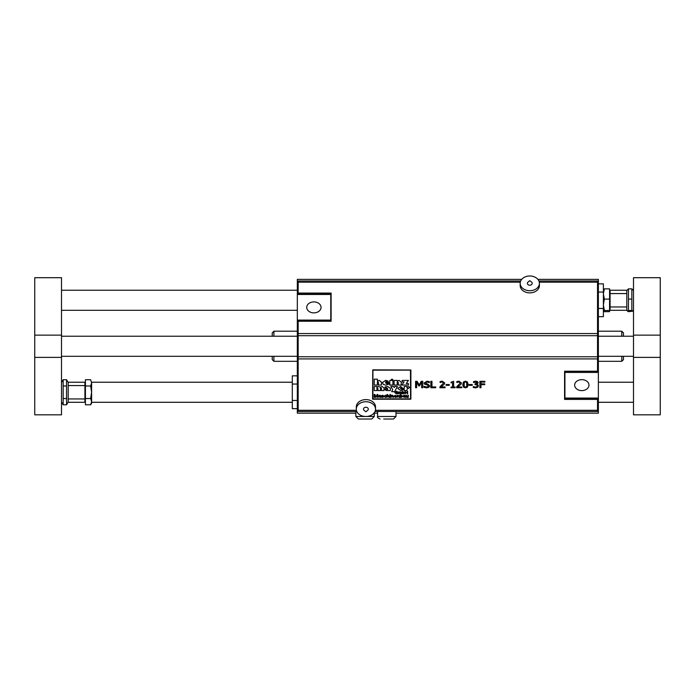 <?xml version="1.0" encoding="UTF-8"?>
<svg xmlns="http://www.w3.org/2000/svg" width="695" height="695" viewBox="0 0 695 695"><rect width="100%" height="100%" fill="white"/><g stroke="black" fill="none" stroke-linecap="round" stroke-linejoin="round"><path stroke-width="1.04" d="M462.783 384.543L463.426 387.046L465.459 387.871L467.474 387.063L468.126 384.535L467.474 382.033L465.459 381.199L463.435 382.007L462.783 384.543L465.459 381.19L468.126 384.535M466.693 386.49L465.459 387.158L464.199 386.472L464.208 382.589L465.459 381.911L466.684 382.58L466.693 386.49L466.988 384.526M463.921 384.526L464.199 386.463L465.459 387.15L466.693 386.472M391.146 379.739L392.015 379.079L391.146 379.748L392.015 380.452L392.91 379.748L392.015 379.088L392.91 379.739M389.791 385.056L392.927 385.056L392.927 380.417L389.791 380.417L389.791 385.056M392.927 380.408L389.791 380.417M397.201 381.008L399.147 380.373L401.276 382.241L399.147 380.382L397.201 381.016L397.201 380.426L394.082 380.426L394.082 385.056L397.201 385.056L397.201 381.972L397.731 381.807L398.331 382.624L398.331 385.056L401.276 385.056L401.276 382.241L401.276 385.047M397.201 380.417L394.082 380.426M397.201 381.972L397.201 385.047M372.589 399.069L372.755 369.853L410.884 369.983L372.755 369.862L372.755 399.208L410.719 399.208L410.884 369.992L410.884 399.069M410.467 370.122L410.554 398.887L372.92 398.887L372.92 370.183L410.467 370.122M372.92 398.869L410.554 398.869M408.434 380.417L402.162 380.417L408.434 380.408L406.271 383.501L408.391 383.501L406.271 383.501M402.162 380.408L402.162 381.903L404.082 381.903L401.884 385.056L408.391 385.056L408.391 383.501M401.884 385.056L404.073 381.903M377.394 381.008L379.322 380.373L377.394 381.016L377.394 379.166L374.266 379.166L374.266 385.056L377.394 385.056L377.394 381.972L377.906 381.807L378.514 382.615L378.514 385.056L381.459 385.056L381.459 382.241L379.322 380.382L381.459 382.233L381.459 385.047M377.394 381.972L377.394 385.047M374.266 379.157L377.394 379.166M378.514 385.047L378.514 382.615M377.924 390.547L380.486 390.547L380.486 387.853L380.956 387.714L381.468 390.547L384.031 390.547L384.031 388.088L382.172 386.472L380.278 387.176L378.627 386.472L376.942 387.028L376.942 386.516L374.231 386.516L374.231 390.547L376.942 390.547L377.402 387.714L377.924 390.547L377.924 388.418M380.486 387.853L380.486 390.538M381.468 390.538L381.468 388.418M376.942 387.019L378.627 386.463L380.278 387.176L382.172 386.463L384.031 388.079L384.031 390.538M376.942 386.507L374.231 386.516M376.942 387.853L376.942 390.538M421.639 382.215L421.639 387.74L422.751 387.74L422.751 381.329L421.205 381.329L419.189 384.9L417.096 381.329L415.584 381.329L415.584 387.74L416.618 387.74L416.618 382.215L418.781 385.968L419.459 385.968L421.639 382.215L421.639 387.723M415.584 381.32L417.096 381.32L419.189 384.9L421.205 381.32L422.751 381.329M416.618 382.215L416.618 387.723M387.636 390.547L390.364 390.547L390.364 388.305L387.654 386.472L385.047 386.95L385.047 388.166L386.576 387.853L387.636 388.435L384.9 389.513L386.333 390.59L387.636 390.243M385.047 386.941L387.654 386.463L390.364 388.296L390.364 390.538M386.637 389.356L387.202 389.773L386.637 389.365L387.636 389.078L387.636 389.643L387.636 389.078M384.9 389.504L387.636 388.427M385.881 385.143L388.844 384.109L388.844 383.284L387.202 383.814L385.656 383.041L388.844 383.041L388.001 381.068L385.673 380.304L382.398 382.589L383.336 384.457L385.881 385.143M386.203 381.477L386.941 382.224L385.49 382.224L386.203 381.477M385.49 382.215L386.941 382.215M385.656 383.023L387.202 383.814L388.844 383.284M382.398 382.58L385.673 380.295L388.844 383.041M406.905 387.35L408.417 386.463L406.905 387.367L406.905 386.507L404.203 386.507L404.203 390.547L406.905 390.547L407.313 388.071L408.391 388.435L409.685 387.471L408.417 386.472L409.685 387.463M406.905 386.498L404.203 386.507M392.718 389.713L391.624 391.685L394.578 391.685L397.427 386.507L394.795 386.507L394.187 387.575L393.561 386.507L390.859 386.507L392.718 389.713L391.624 391.685M397.427 386.498L394.795 386.498L394.187 387.575M390.859 386.498L393.561 386.498L394.187 387.567M394.769 392.571L396.445 391.224L394.769 392.571L396.48 393.883L397.861 393.483L397.861 392.527L396.445 392.527L397.427 392.831L396.454 393.579L395.351 392.032L396.445 391.52L397.809 391.989L396.445 391.233L397.809 391.98M396.445 392.527L397.861 392.527M395.229 392.536L396.454 393.561L397.427 392.831M400.824 390.616L403.395 389.721L403.395 389L401.962 389.461L400.615 388.783L403.395 388.783L400.633 386.411L397.792 388.392L400.824 390.616M401.102 387.428L401.736 388.079L400.476 388.079L401.102 387.428M400.476 388.071L401.736 388.071M400.615 388.774L401.962 389.461L403.395 389M397.792 388.383L400.633 386.411M403.395 388.774L400.633 386.394M398.834 392.232L400.998 391.928L401.753 392.562L400.998 391.937L398.461 391.98L398.461 393.839L399.477 392.215L399.903 393.839L400.911 392.215L401.336 393.839L401.753 392.562L401.753 393.83M405.472 391.276L405.029 391.276L405.029 393.839L405.472 392.632L407.201 392.632L407.644 393.839L407.644 391.276L407.201 392.328L405.472 392.328L405.029 391.276M407.201 393.83L407.201 392.632M405.472 392.632L405.472 393.83M405.472 392.319L407.201 392.319M407.201 391.268L407.644 391.276M404.455 392.884L403.43 391.937L404.455 392.884L403.404 393.883L402.735 393.605M403.43 391.937L402.77 392.189L403.43 391.937M402.77 392.189L402.77 391.268M402.353 391.268L402.735 393.839M402.726 392.884L403.387 392.197L404.03 392.91L403.369 393.622L402.848 393.379L404.03 392.901M374.153 394.456L374.918 394.456L374.153 394.465L374.153 397.41L374.648 397.41L374.648 394.899L375.76 397.41L377.342 394.942L377.342 397.41L377.828 397.41L377.828 394.465L377.15 394.465L376.021 396.984L374.918 394.465L376.021 396.984L377.15 394.456L377.828 394.465M377.342 397.401L377.342 394.942M374.648 394.899L374.648 397.401M381.468 395.829L382.493 395.22L381.468 395.846L383.223 396.819L381.39 396.776L382.58 397.453L383.709 396.784L381.92 395.803L383.597 395.829L382.493 395.229L383.597 395.829M381.39 396.758L383.223 396.81M381.92 395.785L383.709 396.784M378.428 396.845L380.99 397.41L380.817 395.698L379.765 395.229L378.514 395.889L379.696 395.524L380.365 396.054L378.428 396.845L380.365 395.95M380.365 396.341L379.496 397.175L378.931 396.836L380.365 396.341L380.287 396.836M378.931 396.828L380.287 396.819M378.514 395.872L379.765 395.22L380.817 395.698M380.817 395.69L380.99 397.41M384.118 396.35L385.395 395.22L384.118 396.35L385.386 397.453L386.55 396.68L385.386 397.158L384.604 396.341L385.412 395.524L386.507 395.907L385.395 395.229L386.507 395.889M386.55 396.663L385.386 397.158L384.604 396.332M397.531 395.273L397.114 397.41L398.322 395.542L399.373 397.41L399.347 395.742L397.114 395.273M398.904 397.401L398.904 396.115M397.531 395.568L399.347 395.733L399.373 397.401M388.748 396.054L388.748 397.41L388.166 395.542L386.95 397.41L386.95 394.465L387.428 394.456L386.95 394.465M388.748 397.41L389.226 397.41L389.226 396.054L389.226 397.401M389.226 396.046L388.262 395.229L389.226 396.046M387.428 395.507L388.262 395.22L387.428 395.524L387.428 394.465M400.094 394.465L400.094 397.41L401.302 397.453L402.509 396.306L401.328 395.229L400.563 395.516L400.094 394.465L400.563 394.465M400.529 396.324L401.284 395.524L402.023 396.341L401.267 397.158L400.529 396.324L401.267 397.149L402.023 396.332M400.563 395.507L401.328 395.22L402.509 396.306M389.947 395.264L389.947 397.41L390.416 397.41L390.416 395.273L389.947 395.273L390.416 395.264M407.018 397.453L408.321 397.41L408.321 395.273L407.105 397.149L406.062 395.273L406.089 396.932L407.018 397.453M406.532 396.445L407.105 397.132L407.843 396.411M407.843 395.264L408.321 395.273M406.062 395.264L406.532 395.273M389.947 394.456L390.416 394.456M424.028 386.281L424.028 387.35L426.773 387.853L428.954 387.271L429.719 385.907L428.059 384.292L426.339 383.961L425.253 382.962L426.982 381.955L429.388 382.65L429.388 381.633L426.904 381.216L424.089 383.049L424.636 384.205L427.529 385.065L428.554 386.046L426.695 387.115L424.028 386.281L426.695 387.106L428.554 386.038M425.253 382.954L428.059 384.283L429.719 385.907M424.089 383.041L426.904 381.208L429.388 381.633M391.563 395.568L392.449 395.22L393.396 396.098L392.449 395.229L391.137 395.273L391.137 397.41L392.345 395.542L392.927 397.41L393.396 397.41L393.396 396.098L393.396 397.401M392.927 397.401L392.927 396.115M430.848 381.329L430.848 387.74L435.695 387.74L435.695 386.976L431.96 386.976L431.96 381.329L430.848 381.329L431.96 381.329M435.695 386.967L431.96 386.967M393.961 396.35L395.264 395.22L393.961 396.358L395.29 397.453L396.515 396.767L395.29 397.158L394.447 396.437L396.532 396.341L395.264 395.229L396.532 396.324M396.037 396.141L394.473 396.141L395.273 395.524L396.037 396.141M394.482 396.124L396.037 396.124M396.515 396.758L395.29 397.158L394.447 396.428M439.918 386.828L439.918 387.74L445.078 387.74L445.078 386.993L440.969 386.993L444.296 384.239L444.731 382.954L442.237 381.199L440.1 381.581L440.1 382.493L442.159 381.937L443.592 383.006L439.918 386.828L443.592 382.988M440.1 381.581L442.237 381.181L444.731 382.954M445.078 386.985L440.986 386.985M402.926 396.836L404.864 396.046L402.926 396.845L405.489 397.41L405.315 395.698L404.264 395.229L403.004 395.889L404.864 395.95M403.43 396.828L403.986 397.166L404.864 396.463L403.986 397.175L403.43 396.836L404.864 396.341M405.489 397.401L405.315 395.698M403.004 395.872L404.264 395.22L405.315 395.69M446.094 384.543L446.094 385.325L449.257 385.325L449.257 384.543L446.094 384.543L449.257 384.543M469.099 384.535L469.099 385.325L472.261 385.325L472.261 384.543L469.099 384.543L472.261 384.535M451.029 387.08L451.029 387.74L455.112 387.74L455.112 387.08L453.626 387.08L453.626 381.312L451.029 382.207L451.029 382.789L452.549 382.789L452.549 387.08L451.029 387.08L452.549 387.072L452.549 382.789M453.626 381.303L451.029 382.207M455.112 387.072L453.626 387.072M476.674 384.179L477.804 384.656L476.674 384.239L478.221 382.745L477.474 381.564L473.53 381.59L473.53 382.502L476.64 382.137L477.083 382.832L475.006 383.909L475.006 384.613L476.744 384.848L477.248 385.777L476.787 386.767L475.519 387.132L473.304 386.568L473.304 387.48L475.589 387.871L477.647 387.28L478.386 385.838L477.804 384.656L478.386 385.838M478.221 382.737L477.474 381.546L475.719 381.199M473.53 381.581L475.719 381.181M475.006 383.892L477.083 382.823M473.304 386.559L475.519 387.115L476.787 386.767L477.248 385.768M456.65 386.828L456.65 387.74L461.801 387.74L461.801 386.993L457.692 386.993L461.02 384.239L461.454 382.954L458.961 381.199L456.824 381.581L456.824 382.493L458.882 381.937L460.316 383.006L456.65 386.828L460.316 382.988M456.824 381.581L458.961 381.181L461.454 382.954M461.801 386.985L457.71 386.985M480.992 384.656L484.719 384.656L484.719 383.892L480.992 383.892L480.992 382.085L484.884 382.085L484.884 381.329L479.88 381.329L479.88 387.74L480.992 387.74L480.992 384.656L480.992 387.723M484.719 383.883L480.992 383.883L480.992 382.085M484.884 381.32L479.88 381.329M356.283 409.112L356.283 406.966A9.617 7.367 0 0 1 368.124 399.799A9.617 7.367 0 0 1 375.517 406.966L375.517 409.112A9.617 7.367 180 0 0 368.124 401.945A9.617 7.367 180 0 0 356.283 409.112A9.617 7.367 180 0 0 365.9 416.479A9.617 7.367 180 0 0 375.517 409.112M597.535 399.408L564.583 399.408L564.583 371.217L564.583 398.331L597.535 398.331L597.535 411.492L374.996 411.492M564.583 371.217L597.535 371.217L597.535 358.915L298.164 358.915L298.164 411.492L356.796 411.492M355.866 413.16L297.33 413.16L297.33 409.65L298.164 409.65M597.535 409.65L598.369 409.65L598.369 413.16L396.002 413.16M377.602 413.16L374.257 413.16M366.456 407.313A2.415 1.85 180 0 0 363.806 408.191A2.415 1.85 180 0 0 364.145 410.389L365.9 411.796L367.646 410.389A2.415 1.85 180 0 0 368.211 408.582A2.415 1.85 180 0 0 366.456 407.313M520.181 283.282A9.617 7.367 -0 0 0 520.181 283.352A9.617 7.367 -0 0 0 529.798 290.719A9.617 7.367 -0 0 0 539.416 283.352A9.617 7.367 -0 0 0 529.842 275.985A9.617 7.367 -0 0 0 520.181 283.282M527.383 283.334A2.415 1.85 -0 0 0 530.685 285.072A2.415 1.85 -0 0 0 531.553 282.083L529.798 280.667L528.044 282.083A2.415 1.85 -0 0 0 527.383 283.334M539.416 283.352L539.416 285.506A9.617 7.367 180 0 1 529.798 292.873A9.617 7.367 180 0 1 520.181 285.506A9.617 7.367 180 0 1 520.181 285.428M331.107 294.133L298.164 294.133L298.164 280.98L520.694 280.98M298.164 293.064L331.107 293.064L331.107 321.246L298.164 321.246L298.164 333.548L597.535 333.548L597.535 280.98L538.903 280.98M383.709 419.016L393.492 419.016L396.002 416.505L396.002 411.492M374.257 416.505L355.866 416.505L358.368 419.016L371.747 419.016L374.257 416.505L374.257 412.752M598.369 292.065L603.39 292.065L603.39 283.855L598.369 283.855M603.39 292.065L603.39 308.476L598.369 308.476M603.39 308.476L603.39 316.685L598.369 316.685M298.164 282.874L297.33 282.874L297.33 279.364L521.71 279.364M537.887 279.364L598.369 279.364L598.369 282.874L597.535 282.874M597.535 283.473L598.369 283.473L598.369 334.669L597.535 334.669M564.922 372.433L598.369 372.433L598.369 398.053L564.922 398.053L564.922 371.356L598.369 371.356L598.369 372.433M581.811 390.616A7.167 5.491 0 0 1 574.652 385.126A7.167 5.491 0 0 1 581.811 379.644A7.167 5.491 0 0 1 588.978 385.126A7.167 5.491 0 0 1 581.811 390.616M598.369 398.053L598.369 409.051L597.535 409.051M597.535 357.856L598.369 357.856L598.369 371.356M598.369 409.65L598.369 409.051M598.369 283.473L598.369 282.874M597.535 335.746L598.369 335.746L598.369 334.669M598.369 335.746L598.369 356.778L597.535 356.778M598.369 357.856L598.369 356.778M330.777 320.1L297.33 320.1L297.33 294.471L330.777 294.471L330.777 321.168L297.33 321.168L297.33 320.1M313.879 301.908A7.167 5.491 180 0 1 321.047 307.399A7.167 5.491 180 0 1 313.879 312.88A7.167 5.491 180 0 1 306.721 307.399A7.167 5.491 180 0 1 313.879 301.908M297.33 294.471L297.33 283.473L298.164 283.473M298.164 334.669L297.33 334.669L297.33 321.168M297.33 282.874L297.33 283.473M298.164 409.051L297.33 409.051L297.33 409.65M297.33 334.669L297.33 335.746L298.164 335.746M298.164 356.778L297.33 356.778L297.33 357.856L298.164 357.856M297.33 356.778L297.33 335.746M297.33 409.051L297.33 357.856M273.908 336.232L273.908 331.211L272.24 332.879L272.24 336.232M272.24 356.3L272.24 359.645L273.908 361.313L273.908 356.3M273.908 361.313L297.33 361.313M621.782 356.3L621.782 361.313L623.458 359.645L623.458 356.3M623.458 336.232L623.458 332.879L621.782 331.211L621.782 336.232M621.782 331.211L598.369 331.211M597.535 335.694L298.164 335.694L298.164 356.77L597.535 356.77L597.535 333.548M597.535 356.77L597.535 358.915M298.164 356.77L298.164 358.915M298.164 335.694L298.164 333.548M297.33 408.669L292.308 408.669L292.308 375.839L297.33 375.839M292.308 384.048L297.33 384.048M292.308 400.459L297.33 400.459M627.507 311.186L626.803 309.97L626.803 290.571L628.445 288.859L628.445 310.5L627.507 311.186L628.445 311.681L632.789 311.186L631.842 310.5L631.842 288.859L633.493 290.571M631.842 310.5L628.445 310.5M631.842 299.085L628.445 299.085M631.842 288.859L628.445 288.859M633.493 335.138L633.493 277.696L660.25 277.696L660.25 335.138L633.493 335.138L633.493 357.386L660.25 357.386L660.25 414.837L633.493 414.837L633.493 357.386M84.92 398.947L68.067 398.947M91.61 401.667L90.645 398.53L91.61 392.258L91.61 403.126L90.645 404.811L91.61 401.667M90.645 385.977L91.61 382.841L91.61 392.258L90.645 385.977L85.424 385.977L85.424 379.705L90.645 379.705L91.61 382.841L90.645 379.705M90.645 398.53L85.424 398.53L85.424 404.811L90.645 404.811M85.424 398.53L85.424 385.977M85.424 401.788L84.92 401.788L84.92 382.719L85.424 382.719M603.39 289.45L604.355 288.859L603.39 293.968L604.355 299.085L603.39 304.792L604.355 310.5L603.39 311.143M603.39 311.091L604.355 311.681L609.576 311.681L609.576 310.5L604.355 310.5M604.355 299.085L609.576 299.085L609.576 288.859L604.355 288.859M609.576 299.085L609.576 310.5M609.576 290.736L610.08 290.736L610.08 309.805L609.576 309.805M61.508 290.232L297.33 290.232M609.576 290.232L626.994 290.232M633.493 402.292L598.369 402.292M292.308 402.292L91.61 402.292M85.424 402.292L68.006 402.292M660.25 357.386L660.25 335.138M61.508 357.386L61.508 414.837L34.75 414.837L34.75 357.386L61.508 357.386L61.508 335.138L34.75 335.138L34.75 277.696L61.508 277.696L61.508 335.138M34.75 335.138L34.75 357.386M66.555 385.977L66.555 379.705L68.197 382.554L68.197 401.953L66.555 404.811L63.158 404.811L63.158 398.53L66.555 398.53L66.555 385.977L63.158 385.977L63.158 398.53M66.555 404.811L66.555 398.53M66.555 379.705L63.158 379.705L63.158 385.977M61.508 382.554L63.158 379.705M375.387 410.293L597.535 410.293M298.164 410.293L356.405 410.293M520.303 282.17L298.164 282.17M597.535 282.17L539.294 282.17M380.113 419.016C377.828 417.999 376.985 417.156 377.602 416.505L396.002 416.505M520.181 285.506L520.181 283.352M377.602 416.505L377.602 411.492M355.866 416.505L355.866 411.492M273.908 331.211L297.33 331.211M621.782 361.313L598.369 361.313M633.493 309.97L632.789 311.186M610.08 306.964L626.803 306.964M610.08 293.577L626.803 293.577M84.92 385.569L68.197 385.569M633.493 336.232L598.369 336.232M297.33 336.232L61.508 336.232M633.493 356.3L598.369 356.3M297.33 356.3L61.508 356.3M61.508 310.309L297.33 310.309M609.576 310.309L626.994 310.309M633.493 382.224L598.369 382.224M292.308 382.224L91.61 382.224M85.424 382.224L68.006 382.224M61.508 401.953L63.158 404.811"/></g></svg>
